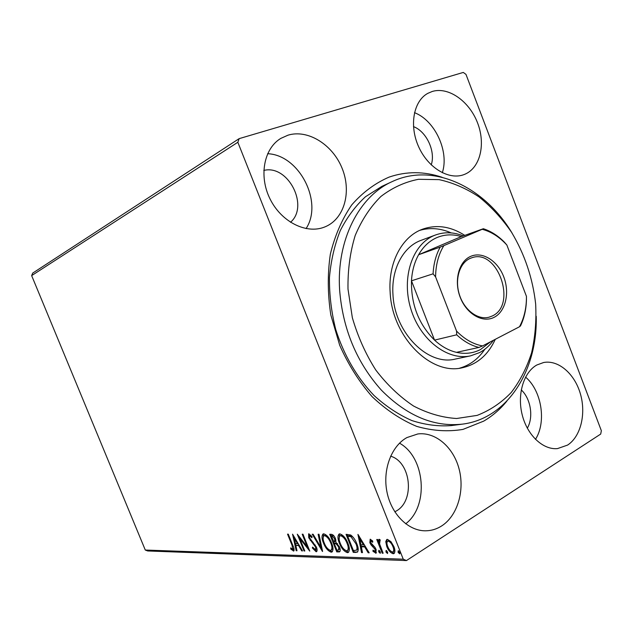 <?xml version="1.0" encoding="UTF-8"?>
<svg xmlns="http://www.w3.org/2000/svg" width="633" height="633" viewBox="0 0 633 633"><rect width="100%" height="100%" fill="white"/><g stroke="black" fill="none" stroke-linecap="round" stroke-linejoin="round"><path stroke-width="0.95" d="M506.835 401.156C500.157 409.353 492.442 416.016 483.683 421.135L462.992 429.396C448.022 431.912 432.592 430.915 416.704 426.389C400.926 419.79 386.059 409.875 372.101 396.638C359.085 381.699 348.285 364.584 339.707 345.286L330.822 314.965C327.617 294.076 327.459 273.804 330.347 254.149C334.928 235.421 342.081 218.978 351.79 204.839C362.709 192.377 375.147 183.135 389.097 177.105C406.394 171.187 424.055 171.25 442.087 177.28M441.668 525.936C457.469 515.816 464.851 490.86 459.123 469.1C453.521 447.286 435.623 431.706 417.827 433.953L406.924 437.569C391.439 446.067 382.49 469.599 386.937 491.841C391.265 514.115 408.238 530.968 425.487 530.81C431.263 530.763 436.659 529.141 441.668 525.936M405.674 523.8C429.237 506.068 425.202 457.232 399.51 443.179M464.044 174.573L465.041 174.17C480.447 167.603 485.875 143.731 477.385 122.454C469.1 101.106 448.425 86.499 432.26 91.468L427.837 93.336C413.476 101.027 409.021 125.627 418.65 146.769C428.09 167.998 449.066 180.437 464.044 174.573M442.301 172.762C449.398 151.706 435.077 120.484 414.48 112.666M324.191 227.184L325.821 226.519C344.629 218.266 351.719 191.372 341.994 168.022C332.523 144.577 307.899 129.085 288.007 135.177L280.838 138.382C263.866 148.454 258.644 176.132 270.03 198.912C281.21 221.787 306.032 234.257 324.191 227.184M306.063 228.6C323.416 202.354 299.425 154.903 267.632 153.716M567.548 445.102C580.754 436.659 586.253 413.847 580.398 393.861C574.677 373.818 558.496 359.702 543.652 362.503L536.887 364.972C523.776 372.133 517.026 394.035 522.13 414.552C527.115 435.108 542.94 450.063 557.499 448.599L567.548 445.102M535.463 439.365C546.667 421.887 541.611 390.593 525.572 377.118M527.313 428.201C533.761 417.25 530.763 398.545 521.252 389.896M290.5 222.286C309.458 206.152 288.11 164.232 263.795 170.435M431.239 164.897C435.789 151.469 426.579 131.514 413.484 126.616M394.802 511.828L396.242 511.029C415.145 500.735 411.031 462.035 390.624 456.171M465.975 74.377L601.35 430.709L600.709 434.056L406.457 560.569L147.718 550.963L145.289 550.045L31.65 275.608L32.702 273.1L239.139 138.643L463.285 72.431L465.975 74.377M385.758 541.626L386.787 539.482L387.443 539.363L390.972 541.682L393.892 546.659C395.229 549.95 395.229 552.269 393.9 553.606L393.156 553.733C390.434 552.838 388.306 550.433 386.779 546.524L385.758 541.626L386.605 541.096L387.087 539.387M382.19 553.187L376.746 539.49L377.679 539.506L378.487 541.524L378.969 539.332L380.132 539.759L379.578 543.905L383.139 553.21L382.19 553.187L382.941 552.712M370.194 539.189L372.75 541.144L372.671 542.307L370.748 540.891L370.756 542.671L374.886 547.252L376.026 549.357L376.026 553.163L372.987 551.343L373.019 550.109L375.084 551.525L375.124 549.412L370.985 544.815L369.862 542.726L370.194 539.189M355.912 552.435L353.269 552.364L346.061 534.347L350.737 535.012C353.404 537.077 355.422 539.973 356.783 543.7C358.547 547.759 358.682 550.599 357.194 552.237L354.092 551.849L353.269 552.364M336.772 551.889L329.714 534.292L331.233 534.299C332.934 534.442 334.351 535.906 335.49 538.691L335.973 542.449L339.51 546.999C340.483 549.389 340.491 551.003 339.533 551.849L336.772 551.889L337.587 551.39L337.072 550.117M322.474 551.485L312.259 534.228L313.113 534.236L320.876 547.331L318.13 534.252L319 534.252L322.593 551.414M304.805 550.979L304.046 550.963L297.281 534.181L307.282 546.809L302.202 534.197L302.962 534.197L309.782 551.121L299.773 538.485L304.805 550.979M291.987 545.148L287.54 534.149L288.268 534.149L292.786 545.33C294.084 547.925 294.4 549.824 293.728 551.019L290.816 549.128L290.674 547.869L292.842 549.357L291.987 545.148L292.573 544.807M145.289 550.045L403.261 559.2L237.842 142.267L31.65 275.608M292.557 534.165L302.534 550.916L301.719 550.892L298.554 545.519L295.833 545.464L296.996 550.757L296.189 550.734L292.557 534.165M316.12 551.739L312.338 547.956L312.623 547.102L315.614 549.942L315.622 547.126L308.746 537.757L308.635 533.841L312.069 536.689L311.887 537.741L309.434 535.573L309.49 537.694L316.421 547.165C317.299 549.365 317.323 550.868 316.5 551.675L316.911 551.264L314.728 549.713M323.455 543.019C321.651 538.699 321.54 535.676 323.115 533.943L323.74 533.825C326.976 534.917 329.595 537.995 331.581 543.067C333.369 547.371 333.472 550.37 331.882 552.055L331.178 552.174C327.965 550.995 325.394 547.941 323.455 543.019L324.104 542.623M339.415 543.272C337.579 538.873 337.492 535.779 339.146 533.999L339.818 533.864C343.197 534.988 345.903 538.137 347.928 543.328C349.748 547.719 349.827 550.781 348.166 552.514L347.406 552.649C344.059 551.438 341.393 548.313 339.415 543.272L340.095 542.861M357.946 534.387L369.189 552.815L368.2 552.783L364.64 546.872L361.348 546.801L362.487 552.625L361.514 552.593L357.946 534.387M378.684 551.786L378.851 550.251L380.251 551.826L380.243 553.329L378.684 551.786L379.523 551.256L379.317 550.457M385.94 551.976L386.114 550.425L387.538 552.023L387.523 553.543L385.94 551.976L386.779 551.446L386.573 550.623M398.078 552.3L398.268 550.726L399.724 552.348L399.7 553.891L398.078 552.3L398.925 551.762L398.711 550.908M239.139 138.643L237.842 142.267M403.261 559.2L406.457 560.569M392.199 181.592L381.936 186.339L365.47 196.752C355.485 205.947 347.082 217.238 340.261 230.626C334.541 245.026 330.932 260.654 329.453 277.523C329.287 294.772 331.368 312.053 335.696 329.35C343.719 354.86 357.075 377.814 374.079 395.546C385.956 406.331 398.505 414.655 411.743 420.51C425.099 424.846 438.226 426.539 451.131 425.605L462.351 424.142C433.906 427.22 406.924 415.889 381.39 390.157C356.672 362.503 342.746 329.065 339.612 289.851C336.416 239.907 359.14 196.206 392.199 181.592C433.336 162.127 484.767 187.028 512.247 233.371M294.068 550.67L293.38 551.074M294.092 550.599L291.845 548.93M291.552 548.684L290.816 549.128M293.475 548.914L293.894 548.305M302.313 550.536L301.719 550.892M299.156 545.163L298.554 545.519M299.085 545.045L295.833 545.464M296.893 550.314L296.189 550.734M295.92 545.417L295.556 543.763M294.329 538.137L293.918 536.262M297.55 543.802L294.242 538.185L295.461 543.763L298.143 543.446M294.843 537.836L294.242 538.185M304.655 550.599L304.046 550.963M299.963 538.374L299.156 536.388M307.899 546.445L307.282 546.809M308.714 548.463L307.377 546.754M300.477 538.074L299.773 538.485M312.939 547.592L312.338 547.956M315.614 549.942L316.848 548.431M316.239 546.754L315.622 547.126M315.329 545.053L314.688 545.44M310.89 539.941L310.186 540.353M309.379 537.385L308.746 537.757M309.157 536.143L309.062 533.793M311.001 535.273L309.64 535.534M310.447 535.059L310.051 535.296M322.086 548.969L321.05 547.221M321.643 546.865L320.876 547.331M323.139 538.976L323.431 533.848M332.42 551.644L331.178 552.174M331.985 551.683L328.298 549.278M331.415 542.647L330.758 543.043C329.176 539.039 327.095 536.555 324.5 535.613L324.009 535.716C322.719 537.093 322.798 539.53 324.262 543.019C325.805 546.959 327.862 549.42 330.426 550.386L331.803 549.792L332.665 546.406M327.759 536.499L325.315 535.13L324.009 535.716M325.315 535.13L324.5 535.613M330.988 550.283C332.293 548.953 332.214 546.54 330.758 543.043M334.406 543.47L333.718 541.753M331.415 536.009L330.727 534.292M339.984 551.446L338.94 551.952M339.763 551.454L337.587 551.39M337.5 543.652L335.49 543.074L334.256 543.565L336.883 550.109L338.671 550.006L338.671 546.983L336.091 543.802L334.256 543.565M338.671 550.006L339.929 548.194M333.995 535.985L332.08 535.613L331.265 536.104L333.955 541.761L334.683 541.65L334.667 538.715L332.127 536.111L331.265 536.104M334.683 541.65L335.949 540.084M332.942 535.613L332.127 536.111M335.332 538.319L334.667 538.715M336.906 543.304L336.091 543.802M339.335 546.58L338.671 546.983M339.169 539.49L339.446 533.904M348.72 552.095L347.406 552.649M348.221 552.142L344.233 549.515M347.746 542.885L347.066 543.304C345.452 539.205 343.3 536.665 340.586 535.7L340.063 535.803C338.71 537.227 338.774 539.72 340.261 543.28C341.836 547.316 343.964 549.824 346.639 550.813L348.063 550.204L348.933 546.358M344.162 536.808L341.416 535.202L340.063 535.803M341.416 535.202L340.586 535.7M347.24 550.71C348.609 549.341 348.546 546.872 347.066 543.304M354.092 551.849L353.57 550.544M347.802 536.119L347.09 534.347M357.772 551.818L356.743 551.921M353.349 537.472L351.79 536.222L349.068 535.7L347.667 536.198L353.404 550.536L356.514 550.164C357.344 548.684 357.139 546.524 355.896 543.684L350.959 536.729L347.667 536.198M356.474 550.196L357.344 549.65L357.764 546.596M351.79 536.222L350.959 536.729M356.601 543.249L355.896 543.684M357.344 549.65L356.514 550.164M368.904 552.34L368.2 552.783M365.344 546.429L364.64 546.872M365.296 546.35L362.179 546.287L361.348 546.801M362.385 552.079L361.514 552.593M362.345 552.079L359.259 536.317M363.5 544.981L359.781 538.81L360.984 544.934L364.212 544.546M360.494 538.374L359.781 538.81M372.125 540.455L370.914 540.859M376.437 552.72L375.622 553.234M376.445 552.704L374.253 551.327M373.723 550.884L372.987 551.343M375.693 551.034L376.239 549.95M375.852 548.953L375.124 549.412M375.14 547.632L374.388 548.107M374.728 547.054L373.676 546.168L372.845 546.69M373.676 546.168L371.911 544.412M371.808 544.309L370.985 544.815M370.614 542.259L369.862 542.726M370.503 541.69L370.281 539.197M380.465 552.625L379.523 551.256M379.665 544.206L378.581 541.468M379.412 539.308L379.325 540.993L378.487 541.524M380.219 540.669L379.745 540.962M387.744 552.838L386.779 551.446M394.438 553.163L393.156 553.733M394.003 553.195L390.735 551.161M387.546 546.034L386.779 546.524M387.111 544.554L386.605 541.096M393.686 546.16L392.919 546.651C391.78 543.7 390.181 541.832 388.124 541.065L387.681 541.152C386.676 542.22 386.692 544.016 387.744 546.548C388.86 549.468 390.442 551.296 392.476 552.031L393.797 551.414L394.351 547.956M390.917 541.619L388.971 540.535L387.681 541.152M388.971 540.535L388.124 541.065M392.951 551.952C393.971 550.939 393.963 549.167 392.919 546.651M399.937 553.195L398.925 551.762M348 289.067L352.336 317.663C357.795 336.527 365.605 353.974 375.78 370.004C387.056 384.753 399.66 396.764 413.571 406.03C427.876 413.46 442.222 417.614 456.622 418.5L477.14 415.39C489.982 410.421 501.344 402.786 511.219 392.5C520.041 380.939 526.838 367.678 531.617 352.7C535.154 337.057 536.499 320.796 535.653 303.911C532.725 278.109 524.678 254.205 511.496 232.184C502.016 218.48 491.192 206.722 479.023 196.91C466.276 188.444 452.975 182.684 439.112 179.637L418.484 179.297C404.946 181.932 392.428 187.653 380.916 196.459C370.297 206.967 361.72 219.975 355.2 235.492C350.096 252.156 347.699 270.014 348 289.067M536.222 316.271C537.726 370.123 507.531 418.642 462.351 424.142M435.575 234.962L421.08 240.342C403.229 246.617 391.107 269.215 392.974 294.717C394.588 332.839 428.082 366.222 455.412 359.046L470.541 355.857C447.697 361.016 420.019 339.881 410.746 308.595C401.211 277.396 412.534 244.124 434.349 235.444L435.575 234.962C444.54 231.773 453.774 232.089 463.285 235.903M451.218 232.92C440.544 228.22 430.044 227.374 419.695 230.388M495.291 339.32C488.17 354.884 477.203 364.355 462.391 367.741C430.78 375.685 392.025 336.78 390.15 292.399C388.005 262.83 401.9 236.71 422.338 229.265C436.461 224.28 450.609 226.313 464.78 235.373M459.558 368.2C469.915 365.225 478.35 358.903 484.854 349.234M470.643 256.389C482.393 251.095 497.72 260.812 503.749 276.843C509.945 292.802 505.593 311.658 494.064 317.347C482.639 323.281 466.592 314.047 460.246 297.368C453.734 280.767 458.806 261.421 470.643 256.389M492.221 316.009C517.565 304.932 497.53 247.946 471.664 257.821L470.09 258.43C459.518 262.98 454.518 279.596 459.439 294.78C464.234 310.012 477.78 320.179 488.85 317.26L492.221 316.009M440.196 247.092L443.875 245.612C438.519 254.331 435.757 264.76 435.583 276.898L433.083 273.828C433.621 263.708 435.995 254.798 440.196 247.092L418.619 254.727L461.362 236.592C452.983 234.052 444.936 234.337 437.237 237.446C429.562 240.698 423.358 246.459 418.619 254.727C414.433 262.26 412.059 270.956 411.482 280.815C411.023 304.489 418.706 324.254 434.539 340.119C441.383 346.425 448.694 350.508 456.464 352.352C465.097 354.282 473.112 353.341 480.502 349.543L490.512 341.796M493.471 340.261C489.633 345.618 485.005 349.733 479.585 352.605L470.541 355.857M433.083 273.828L411.482 280.815L434.539 340.119L456.686 334.802L456.559 331.091C464.582 339.272 473.247 344.217 482.568 345.919L519.495 326.755C524.219 317.948 526.537 307.828 526.45 296.371L506.867 245.042C499.477 236.948 491.255 231.702 482.196 229.304L443.875 245.612M482.196 229.304L483.359 228.727C490.971 231.211 497.989 235.69 504.414 242.178L506.867 245.042M461.362 236.592L483.359 228.727M435.583 276.898L456.559 331.091M526.45 296.371L526.45 299.931C526.173 309.505 524.195 318.146 520.524 325.868L519.495 326.755M482.568 345.919L478.936 347.438C471.063 345.515 463.649 341.306 456.686 334.802M456.464 352.352L478.936 347.438M313.082 542.22L312.291 542.695M335.49 543.074L334.675 543.565M349.068 535.7L348.237 536.206M292.842 549.357L293.633 548.89M309.434 535.573L310.241 535.099M370.748 540.891L371.587 540.368M375.084 551.525L375.923 550.995M379.571 541.001L380.211 540.606"/></g></svg>
